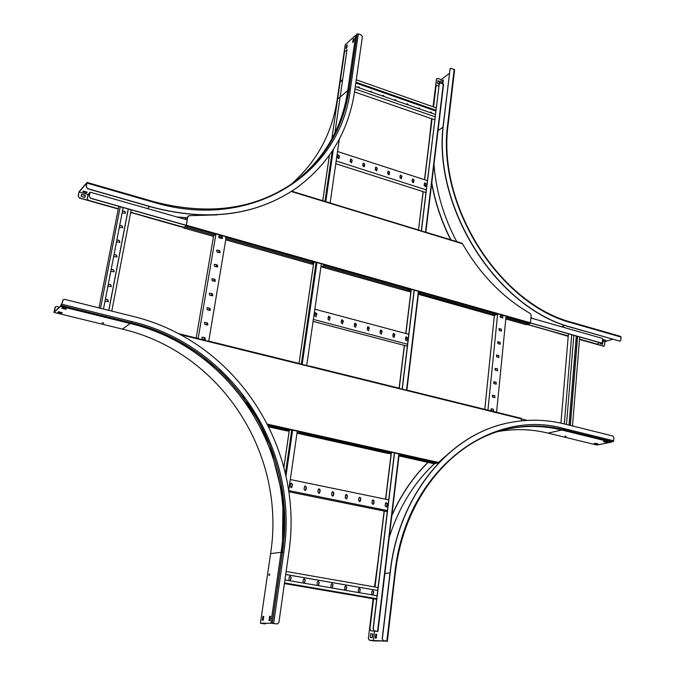 <?xml version="1.0" encoding="UTF-8"?>
<svg xmlns="http://www.w3.org/2000/svg" width="675" height="675" viewBox="0 0 675 675"><rect width="100%" height="100%" fill="white"/><g stroke="black" fill="none" stroke-linecap="round" stroke-linejoin="round"><path stroke-width="1.01" d="M373.596 598.801L369.908 629.033L370.921 630.821L377.933 631.446L374.228 630.855L373.216 629.066L374.397 630.863M371.081 630.821L377.527 631.403L374.228 630.855M425.765 232.31L443.593 84.324L440.572 83.059L439.248 83.86L421.428 230.985M439.248 83.86L421.284 230.943M414.113 290.098L402.123 389.121M394.394 452.883L373.047 629.066M439.087 83.978L439.552 83.228M414.264 290.14L402.275 389.163M394.554 452.925L373.216 629.066M370.921 630.821L369.908 629.033M438.843 85.97L436.438 85.531L435.881 86.349L433.384 106.878M431.933 118.8L424.507 179.702M423.056 191.616L418.5 230.091L423.2 191.666M411.109 289.634L405.768 333.492M404.317 345.389L399.102 388.167M391.255 452.554L385.568 499.205M384.126 511.051L374.87 586.98M373.435 598.776L369.748 629.033M435.881 86.349L436.345 85.607M436.042 86.231L433.527 106.928M432.068 118.842L424.651 179.744M411.303 289.305L405.911 333.526M404.468 345.431L399.229 388.403L408.139 390.606M391.449 452.225L385.729 499.238M384.286 511.076L375.03 587.005M335.779 163.713L425.933 192.535M336.175 160.988L426.254 189.877M352.198 160.093L350.738 158.971L350.409 159.519L350.114 161.612L351.582 162.743L352.198 160.093L351.515 162.776M339.5 155.993L338.006 154.87L337.694 155.41L337.39 157.52L338.875 158.642L339.5 155.993L338.816 158.676M337.542 151.512L427.376 180.63M364.795 164.16L363.352 163.038L363.015 163.586L362.728 165.679L364.171 166.801L364.795 164.16L364.112 166.843M377.274 168.185L375.848 167.062L375.511 167.619L375.233 169.703L376.658 170.826L377.274 168.185L376.591 170.868M389.644 172.184L388.243 171.053L387.906 171.619L387.627 173.694L389.028 174.825L389.644 172.184L388.96 174.859M401.912 176.141L400.528 175.019L400.182 175.584L399.921 177.652L401.296 178.774L401.912 176.141L401.228 178.816M414.07 180.065L412.703 178.943L412.358 179.508L412.096 181.575L413.454 182.697L414.07 180.065L413.387 182.731M426.119 183.954L424.777 182.832L424.423 183.406L424.17 185.465L425.512 186.587L426.119 183.954L425.444 186.621M337.466 156.988L339.145 157.528M350.19 161.089L351.852 161.62M362.804 165.147L364.449 165.679M375.308 169.18L376.928 169.703M387.695 173.171L389.306 173.686M399.98 177.128L401.574 177.643M412.163 181.052L413.733 181.558M424.238 184.942L425.79 185.448M337.492 156.836L339.171 157.376M350.215 160.937L351.869 161.468M362.821 165.004L364.466 165.527M375.325 169.028L376.945 169.552M387.72 173.028L389.323 173.543M400.005 176.985L401.591 177.491M412.18 180.908L413.75 181.415M424.254 184.798L425.807 185.296M350.646 159.038L352.055 160.203M337.922 154.946L339.348 156.102M363.26 163.105L364.643 164.261M375.764 167.13L377.114 168.294M388.15 171.121L389.492 172.285M400.435 175.087L401.752 176.243M412.611 179.01L413.91 180.166M424.685 182.9L425.959 184.056M355.902 82.358L435.89 110.388M355.927 82.19L435.907 110.219M356.265 79.785L436.193 107.865M358.467 86.847L359.868 88.079M354.535 91.952L434.751 119.779M370.769 91.133L372.144 92.365M382.961 95.386L384.32 96.609M395.052 99.596L396.394 100.82M407.042 103.773L408.358 104.996M418.93 107.916L420.221 109.139M430.709 112.016L431.992 113.248M354.974 88.906L435.113 116.792M355.32 86.493L435.4 114.429M359.994 88.121L358.552 86.771L358.248 87.514M435.814 111.021L355.809 83.008M372.271 92.407L370.853 91.058L370.541 91.808M384.455 96.66L383.046 95.31L382.733 96.061M396.529 100.87L395.137 99.52L394.824 100.28M408.493 105.047L407.126 103.697L406.806 104.456M420.365 109.19L419.015 107.84L418.694 108.608M432.135 113.29L430.802 111.949L430.473 112.717M313.073 321.41L407.32 346.182M313.36 319.418L407.557 344.242M330.168 317.385L328.793 316.195L328.295 316.887L327.974 319.157L329.341 320.355L330.168 317.385L329.29 320.372M316.87 313.858L315.478 312.66L314.98 313.352L314.651 315.622L316.043 316.82L316.87 313.858L316.001 316.845M314.837 309.192L408.763 334.285M343.339 320.887L341.989 319.697L341.483 320.397L341.17 322.65L342.52 323.848L343.339 320.887L342.47 323.865M356.392 324.354L355.058 323.165L354.552 323.873L354.248 326.118L355.573 327.308L356.392 324.354L355.523 327.333M369.326 327.797L368.018 326.607L367.504 327.316L367.208 329.552L368.516 330.742L369.326 327.797L368.457 330.758M382.143 331.206L380.86 330.016L380.337 330.725L380.05 332.952L381.333 334.142L382.143 331.206L381.282 334.159M394.85 334.581L393.576 333.391L393.061 334.1L392.782 336.327L394.04 337.517L394.85 334.581L393.989 337.534M407.438 337.922L406.19 336.741L405.667 337.458L405.397 339.668L406.637 340.85L407.438 337.922L406.578 340.875M314.871 314.103L316.634 314.567M328.185 317.638L329.923 318.102M341.381 321.14L343.094 321.595M354.451 324.616L356.147 325.063M367.402 328.05L369.082 328.497M380.244 331.459L381.907 331.898M392.968 334.842L394.605 335.273M405.574 338.183L407.194 338.614M314.887 313.993L316.651 314.457M328.202 317.528L329.94 317.993M341.398 321.03L343.111 321.486M354.468 324.506L356.164 324.953M367.419 327.94L369.098 328.387M380.261 331.349L381.915 331.796M392.977 334.733L394.622 335.163M405.591 338.082L407.211 338.512M328.691 316.246L330.016 317.461M315.377 312.711L316.727 313.934M341.887 319.748L343.187 320.962M354.957 323.215L356.231 324.43M367.917 326.658L369.166 327.864M380.751 330.067L381.983 331.273M393.474 333.442L394.681 334.648M406.08 336.791L407.27 337.989M288.799 491.754L387.273 511.684M288.723 490.573L387.408 510.587M306.374 487.232L305.193 485.958L304.408 486.827L304.062 489.274L305.235 490.556L306.028 489.679L306.374 487.232L305.201 490.556M292.427 484.372L291.237 483.089L290.444 483.967L290.098 486.422L291.279 487.704L292.081 486.827L292.427 484.372L291.254 487.713M290.317 479.52L388.707 499.854M320.178 490.067L319.022 488.793L318.237 489.67L317.9 492.1L319.047 493.374L319.849 492.505L320.178 490.067L319.013 493.383M333.855 492.877L332.716 491.611L331.931 492.48L331.602 494.902L332.741 496.176L333.534 495.298L333.855 492.877L332.699 496.176M347.406 495.653L346.283 494.395L345.499 495.264L345.187 497.678L346.3 498.943L347.093 498.066L347.406 495.653L346.258 498.943M360.83 498.403L359.724 497.154L358.94 498.015L358.627 500.428L359.733 501.685L360.526 500.816L360.83 498.403L359.691 501.685M374.127 501.137L373.039 499.888L372.254 500.749L371.959 503.145L373.039 504.402L373.832 503.533L374.127 501.137L372.997 504.402M387.298 503.837L386.227 502.597L385.442 503.457L385.155 505.845L386.227 507.094L387.011 506.225L387.298 503.837L386.176 507.094M290.495 483.756L292.292 484.127M304.459 486.624L306.222 486.987M318.279 489.459L320.034 489.822M331.982 492.269L333.703 492.623M345.541 495.053L347.254 495.408M358.982 497.812L360.669 498.158M372.296 500.546L373.967 500.892M385.493 503.255L387.138 503.592M290.52 483.697L292.283 484.059M304.476 486.565L306.214 486.92M318.305 489.4L320.026 489.755M331.999 492.21L333.695 492.564M345.566 494.994L347.245 495.34M359.007 497.753L360.661 498.099M372.322 500.487L373.958 500.825M385.509 503.196L387.129 503.533M305.075 485.983L306.222 487.266M291.237 483.089L292.283 484.405M318.904 488.827L320.026 490.101M332.598 491.636L333.703 492.902M346.165 494.421L347.245 495.686M359.606 497.18L360.669 498.437M372.921 499.913L373.967 501.162M386.108 502.622L387.138 503.871M334.893 133.068L347.009 49.638L344.512 51.891L331.796 139.075M339.314 139.168L330.109 203.099M321.368 263.807L306.72 365.546M297.278 431.156L288.681 490.885M285.711 574.518L377.722 590.515L285.719 574.476M286.149 571.455L378.084 587.537M289.997 576.256L291.001 577.555L290.25 580.812M284.428 583.58L376.65 599.324M304.113 578.711L305.1 579.994L304.366 583.242M318.085 581.133L319.056 582.415L318.338 585.647M331.931 583.538L332.885 584.812L332.184 588.026M345.642 585.917L346.579 587.183L345.895 590.389M359.218 588.271L360.146 589.528L359.471 592.726M372.676 590.608L373.587 591.857L372.929 595.038M284.521 582.938L376.726 598.708M284.951 579.901L377.089 595.755M290.36 580.837L291.153 577.547L290.123 576.248L289.145 577.192L288.993 580.601M304.476 583.259L305.252 579.985L304.231 578.694L303.261 579.639L303.117 583.031M318.457 585.664L319.216 582.407L318.212 581.124L317.25 582.061L317.115 585.436M332.302 588.052L333.045 584.803L332.049 583.521L331.096 584.466L330.969 587.824M346.013 590.406L346.739 587.174L345.76 585.9L344.815 586.837L344.697 590.178M359.598 592.743L360.315 589.52L359.345 588.263L358.4 589.191L358.29 592.523M373.056 595.063L373.756 591.848L372.794 590.591L371.858 591.528L371.765 594.835M605.382 340.065L604.741 340.571L605.88 340.208L602.564 339.694M604.766 340.267L602.665 339.668M602.547 339.947L604.741 340.571M579.504 339.398L603.906 346.157L604.597 345.195L604.859 341.693L612.681 339.238M604.859 341.693L602.463 341.018M433.207 106.819L436.573 79.211L437.889 78.418L441.112 79.591L440.691 83.101M449.381 73.432L441.112 79.591M431.612 118.69L429.148 141.657M431.713 183.372C435.181 202.821 441.501 221.619 450.655 239.76M548.851 330.59L568.207 336.319M431.755 118.733L429.477 138.89M431.781 182.765C435.248 202.458 441.619 221.476 450.9 239.836M551.045 331.206L568.223 336.209M433.983 164.413C436.008 191.059 443.576 216.785 456.697 241.608M530.947 317.562L532.938 318.592M436.573 79.211L436.868 78.587M439.366 83.371L439.611 81.321L437.974 80.73L437.628 83.641L439.062 84.164M437.957 80.899L439.45 81.439L439.189 83.624M600.142 342.79L600.092 343.524L602.682 344.258L602.817 342.487L602.319 342.352M436.413 79.329L433.072 106.768M579.496 339.508L603.425 346.157M603.83 346.174L603.231 346.216M602.286 342.453L602.817 342.487M602.623 342.546L602.497 344.208M442.024 83.557L442.969 82.856L443.323 79.937L442.378 80.637L442.024 83.557M442.344 83.312L442.657 80.738L443.281 80.274M454.486 69.947L451.381 68.31L450.048 69.103L443.753 122.04C431.409 205.892 496.927 308.838 572.543 327.62L619.667 341.111L620.848 340.132L621.067 337.095L620.587 336.445M450.048 69.103L443.585 122.15C431.241 205.993 496.749 308.905 572.349 327.687L619.667 341.111M449.879 69.23L450.343 68.479M620.072 341.137L619.464 341.179M341.618 80.139L341.272 81.591L341.618 80.139M346.376 45.655L345.938 48.651L346.79 47.883L347.228 44.888L346.376 45.655L347.161 45.326M346.3 48.322L346.672 45.765M353.59 41.504L354.029 38.475L353.118 39.521L352.688 42.542L353.59 41.504M353.05 42.204L353.118 39.521L353.962 38.922M290.9 184.486C316.642 162.017 332.075 133.667 337.213 99.428L345.187 44.803L355.691 35.21L347.735 90.627L348.848 90.636M86.046 183.743L85.995 184.882L86.957 182.798L86.231 186.764L86.974 182.469L86.096 184.503L86.037 183.575L79.085 191.734L78.182 196.138L79.532 197.935L118.294 208.896L88.467 200.467L87.32 198.45L88.467 200.467M78.283 196.028L79.11 191.978L88.037 194.518L90.087 192.181L89.269 196.248L90.526 198.163L89.168 196.357L89.918 192.645L88.062 194.754L89.412 195.134M85.919 184.064L79.11 191.978M356.797 35.201L355.691 35.21M130.68 212.532L151.031 218.143M291.954 191.287L293.498 190.029M176.926 216.97L187.532 217.78M296.047 180.832C324.996 157.748 342.225 127.676 347.735 90.627L337.213 99.428M79.532 197.935L78.182 196.138M81.169 196.383L84.89 197.438L85.312 195.379L81.591 194.324L81.169 196.383M81.565 194.459L85.21 195.497L84.822 197.412M185.347 226.479L186.292 227.382L184.393 227.045L183.718 227.593L144.028 216.304M346.832 47.562L346.537 48.102M79.439 198.045L118.268 209.022M86.923 192.063L86.543 192.772L87.117 192.122L83.379 191.05L82.814 191.708L86.543 192.772M86.619 192.426L83.076 191.413M356.991 34.273L358.315 33.86L361.302 34.957L362.382 36.678L354.687 90.897C348.663 131.709 329.079 164.194 295.954 188.35C256.348 215.3 208.837 221.67 153.428 207.453L153.318 207.562C208.71 221.771 256.213 215.401 295.81 188.46L299.464 185.828M86.324 186.654L87.607 188.603L153.428 207.453M87.607 188.603L86.231 186.764M87.505 188.722L153.318 207.562M566.173 436.227L564.967 436.252L566.173 436.227M375.266 638.035L376.253 638.061L376.701 634.281L375.722 634.264L375.266 638.035M375.604 638.044L376.051 634.314L376.701 634.323M373.258 598.742L368.415 638.457L369.427 640.237L373.511 640.87L385.627 641.09M369.588 640.237L386.986 641.191L383.383 640.609L382.185 638.778L383.383 640.609M373.351 640.828L374.498 631.378M611.542 441.492L611.17 442.184L596.928 445.044L548.049 433.114L561.76 430.009C544.143 425.672 526.424 425.284 508.587 428.836L505.145 429.595M395.322 572.653L387.357 641.242L385.619 641.208M427.967 462.375C413.193 476.803 401.169 494.412 391.888 515.194M378.059 560.782L374.532 586.921M428.068 462.4C413.201 476.947 401.119 494.708 391.829 515.683M377.663 564.072L374.692 586.946M434.346 463.792C413.977 482.752 398.933 507.279 389.222 537.367M498.639 431.426C515.236 428.574 531.706 429.131 548.049 433.114M372.254 637.774L372.71 634.002L370.803 633.707L370.347 637.47L372.254 637.774M373.098 598.717L368.415 638.457M369.427 640.237L368.255 638.449M370.803 633.724L372.71 634.002M372.541 634.002L372.085 637.748M595.468 443.264L594.321 443.5L598.134 443.914L595.468 443.264M597.434 443.745L595.046 443.348M606.344 442.361L607.517 442.125L603.433 441.644L606.344 442.361L604.167 441.492M606.808 441.948L606.369 442.032M611.17 442.184L561.76 430.009L562.123 429.3M612.757 441.762L613.685 440.826L613.913 437.645L612.892 436.025L564.578 423.984C545.974 419.361 527.242 418.989 508.393 422.879C450.394 434.126 399.085 493.881 390.336 571.632L382.354 638.786M387.357 641.242L383.552 640.609M503.837 423.942C447.593 437.054 398.706 495.973 390.167 571.649L382.185 638.778M269.629 574.687L269.452 573.843L268.962 574.746L269.139 575.598L269.629 574.687M269.603 574.012L269.333 575.48M102.009 322.819L103.764 323.198L102.009 322.819M102.397 322.751L103.41 322.937M58.345 311.74L57.797 312.23L61.67 313.175L62.218 312.685L58.345 311.74M61.94 312.626L58.143 311.918M66.26 308.737L62.345 307.775L61.788 308.273L66.023 309.319L66.26 308.737M66.31 308.753L62.134 307.96M59.408 307.108L56.911 306.492L55.477 306.813L53.933 312.39L60.598 306.332L130.224 323.502L130.545 322.65M54.979 307.648L54.101 311.934L60.632 305.994L61.374 304.189L61.577 305.142L63.138 299.767M53.933 312.39L122.403 329.105C220.961 352.223 286.343 453.457 270.591 553.61L281.062 552.31C296.848 450.326 230.403 347.262 130.224 323.502L122.403 329.105M266.38 623.278L264.971 623.919L260.93 623.27L270.877 623.219L260.432 623.211L270.591 553.61M264.845 623.903L260.432 623.211M271.19 623.261L277.298 623.945L278.902 622.502L288.748 553.154C304.855 447.652 236.317 341.179 132.739 316.313L64.69 299.363L63.231 299.675L62.632 300.62M61.315 304.889L60.598 306.332M263.478 616.705L262.963 620.274M66.032 308.745L62.294 307.817M54.886 307.733L55.384 306.897M262.929 616.368L262.364 620.274L263.208 620.274L263.773 616.359L262.929 616.368L263.765 616.418M262.727 620.274L263.284 616.427M269.021 620.578L269.89 620.578L270.506 616.275L269.637 616.292L269.021 620.578M269.384 620.578L270 616.342L270.498 616.342M270.877 623.219L281.062 552.31L282.293 552.437M271.308 623.295L277.172 623.928M61.096 304.661L61.501 305.522L62.724 300.535M579.53 339.145L597.367 344.183L598.548 343.221L598.615 342.352M530.44 322.912L601.206 342.976L602.395 342.006L602.657 338.487L530.904 318.009M530.415 323.021L601.012 343.035M500.023 316.786L500.572 316.938L500.023 316.786M527.31 324.498L568.232 336.066M579.521 339.255L597.173 344.242M499.981 316.651L500.58 316.828M527.496 324.43L568.24 335.956M521.522 418.973L527.217 420.382M577.42 336.344L570.147 425.377M577.597 336.395L570.333 425.419M579.698 336.994L572.484 425.959M572.518 351.27L572.408 352.561M573.564 338.546L573.463 339.829M568.426 333.796L560.933 423.132M571.463 364.07L571.354 365.369M570.4 376.954L570.291 378.253M569.329 389.905L569.219 391.213M568.249 402.933L568.148 404.257M567.169 416.045L567.059 417.369M571.717 334.733L564.317 423.925M573.834 335.332L566.477 424.457M572.408 352.603L572.535 351.008M573.455 339.863L573.59 338.276M569 425.09L576.29 336.023M571.345 365.411L571.48 363.808M570.282 378.304L570.417 376.692M569.219 391.272L569.346 389.644M568.139 404.317L568.274 402.68M567.059 417.437L567.194 415.792M494.438 314.55L484.81 409.345M497.602 314.288L487.941 410.113M501.238 331.003L501.424 329.147L499.129 328.632L499.357 330.48L501.238 331.003M502.546 317.925L502.732 316.086L500.428 315.562L500.664 317.393L502.546 317.925M506.081 316.178L496.572 412.459L521.328 418.365L521.345 420.846M499.93 344.166L500.116 342.301L497.821 341.786L498.04 343.651L499.93 344.166M498.614 357.404L498.8 355.531L496.513 355.025L496.716 356.898L498.614 357.404M497.289 370.727L497.475 368.837L495.188 368.339L495.382 370.229L497.289 370.727M495.948 384.134L496.142 382.236L493.864 381.738L494.041 383.645L495.948 384.134M494.606 397.626L494.8 395.71L492.522 395.229L492.691 397.145L494.606 397.626M493.256 411.202L493.45 409.278L491.181 408.797L491.333 410.721L493.256 411.202M500.698 315.63L500.529 317.343M499.019 328.683L499.222 330.429M497.711 341.837L497.905 343.6M496.749 355.092L496.572 356.847M495.416 368.407L495.239 370.178M493.754 381.78L493.898 383.594M492.413 395.263L492.548 397.094M491.071 408.831L491.189 410.67M500.867 315.672L500.698 317.402M499.559 328.75L499.382 330.488M498.243 341.896L498.066 343.659M496.918 355.134L496.741 356.906M495.585 368.449L495.408 370.238M494.243 381.848L494.066 383.653M492.902 395.331L492.716 397.145M491.543 408.898L491.358 410.729M493.341 411.218L493.518 409.438M494.691 397.642L494.868 395.879M496.041 384.151L496.209 382.404M497.374 370.744L497.542 369.014M498.698 357.421L498.867 355.708M500.015 344.183L500.183 342.478M501.331 331.02L501.5 329.332M502.63 317.942L502.799 316.271M499.542 328.624L501.247 329.214L501.584 331.02M500.318 315.613L502.546 316.153L502.892 317.933M498.226 341.786L499.939 342.36L500.259 344.174M496.403 355.067L498.623 355.59L498.935 357.421M495.079 368.381L497.289 368.896L497.593 370.744M494.235 381.738L495.956 382.286L496.243 384.151M492.885 395.229L494.615 395.761L494.893 397.642M491.527 408.797L493.265 409.32L493.526 411.218M66.234 308.728L65.661 308.829M87.218 198.56L88.037 194.518M87.32 198.45L88.062 194.754M221.189 237.845L218.675 237.136M184.039 227.34L130.731 212.271M118.319 208.761L88.568 200.357M312.677 263.596L313.512 263.031M221.172 237.971L218.725 237.279L221.172 237.971M313.031 263.486L312.559 263.68M187.152 219.89L90.087 192.181M185.389 226.209L186.19 225.29L90.526 198.163M186.165 225.416L90.425 198.273M103.494 309.023L123.154 207.554M100.516 308.281L120.26 206.727M99.006 307.91L118.792 206.314M105.401 299.211L107.764 299.81L108.338 301.691M108.304 284.234L110.658 284.842L111.248 286.698M111.181 269.359L113.527 269.975L114.134 271.814M114.041 254.593L116.378 255.218L116.994 257.032M116.885 239.929L119.205 240.562L119.838 242.359M119.703 225.366L122.015 226.007L122.656 227.779M122.504 210.904L124.807 211.562L125.457 213.308M111.788 311.091L131.195 209.832M108.818 310.357L128.318 209.014M108.734 310.331L128.233 208.988M105.005 301.227L108.363 301.683L107.865 299.725L105.418 299.101M107.916 286.234L111.274 286.681L110.759 284.749L108.321 284.124M110.793 271.342L114.159 271.797L113.628 269.882L111.206 269.249M113.662 256.559L117.02 257.015L116.48 255.125L114.067 254.475M116.505 241.878L119.872 242.333L119.306 240.46L116.902 239.811M119.332 227.298L122.69 227.753L122.124 225.906L119.728 225.239M122.133 212.819L125.491 213.275L124.909 211.452L122.529 210.777M204.112 339.702L204.441 337.711M206.601 324.937L206.938 322.962M209.073 310.272L209.41 308.315M211.537 295.709L211.866 293.777M213.975 281.247L214.304 279.323M216.405 266.887L216.726 264.98M218.81 252.619L219.13 250.729M221.206 238.444L221.518 236.571M204.002 339.677L204.339 337.686M206.491 324.911L206.828 322.937M208.972 310.247L209.301 308.289M211.427 295.684L211.756 293.743M213.865 281.222L214.194 279.298M216.295 266.853L216.616 264.946M218.7 252.585L219.021 250.695M221.096 238.41L221.408 236.545M208.744 341.17L226.142 237.423M205.183 322.414L204.466 322.498L204.829 324.489L207.883 325.004L207.529 323.004L205.183 322.414L207.402 323.08L207.858 325.012M202.686 337.171L201.985 337.247L202.331 339.263L205.377 339.77L205.04 337.753L202.686 337.171L204.913 337.829L205.352 339.787M198.121 338.715L215.966 233.921M207.664 307.758L206.93 307.851L207.318 309.825L210.372 310.331L209.993 308.357L207.664 307.758L209.866 308.441L210.347 310.348M210.127 293.203L209.377 293.296L209.782 295.253L212.844 295.768L212.448 293.811L210.127 293.203L212.321 293.895L212.811 295.785M212.574 278.741L211.807 278.851L212.228 280.783L215.3 281.298L214.886 279.366L212.574 278.741L214.76 279.45L215.266 281.315M215.004 264.381L214.22 264.499L214.658 266.406L217.738 266.929L217.308 265.013L215.004 264.381L217.181 265.106L217.704 266.954M217.418 250.121L216.624 250.239L217.08 252.138L220.16 252.653L219.712 250.762L217.418 250.121L219.586 250.855L220.118 252.678M219.814 235.955L219.012 236.081L219.476 237.954L222.556 238.477L222.1 236.604L219.814 235.955L221.974 236.706L222.522 238.511M196.189 338.006L213.604 235.955M204.365 322.557L205.057 322.49M201.884 337.306L202.559 337.247M206.837 307.91L207.537 307.834M209.284 293.363L210.001 293.279M211.714 278.918L212.448 278.826M214.135 264.566L214.878 264.473M216.54 250.307L217.291 250.214M218.928 236.149L219.687 236.056M185.33 226.555L186.317 225.188L187.692 216.852L186.19 225.29M225.602 237.828L226.446 236.891L215.882 233.904L214.928 234.934L212.971 234.934L186.292 227.382L212.971 234.934L213.975 235.6L213.081 236.225M323.663 265.731L324.776 264.777L314.896 261.976L313.816 262.921L311.875 262.904L226.361 238.714L311.875 262.904L312.736 263.478L311.664 264.077M419.251 292.815L420.517 291.912L411.286 289.297L410.088 290.174L408.156 290.149L324.397 266.448L408.156 290.149L408.898 290.638L407.666 291.195M506.014 316.904L506.672 316.339L498.007 313.883L497.593 314.348M427.545 232.757L462.476 243.759C480.17 274.387 502.807 297.675 530.407 313.622L531.174 315.141L530.457 322.793L529.073 323.857L527.167 323.806L505.921 317.798L527.167 323.806L527.774 324.211L526.357 324.717M225.661 237.482L226.336 236.866M323.73 265.385L324.65 264.735M419.352 292.461L420.373 291.878M506.048 316.583L506.512 316.297M187.81 216.751L189.186 215.679L217.131 214.886M187.692 216.852L188.19 216.042M225.948 238.57L226.361 238.714L225.939 238.621M323.688 265.714L324.397 266.448L322.456 266.431L323.561 265.967M419.31 292.781L419.867 293.456L494.8 314.651L496.716 314.693M427.233 232.757L418.5 230.091M333.433 204.01L418.272 229.922L333.163 204.027M291.642 191.244L333.366 203.934M497.078 412.4L521.328 418.365M408.611 390.538L496.994 412.358M310.163 366.204L399.212 388.403M208.887 341.17L309.741 366.297M178.327 333.619L208.524 341.288M445.652 455.996L437.839 463.092L436.894 463.295L400.469 455.482L435.662 463.295M287.415 431.004L268.92 426.895L287.415 431.004L288.326 430.642L287.407 430.228L289.415 430.338L290.495 429.637L300.848 431.949L299.624 432.751L300.527 433.156L388.226 452.748L298.527 433.046L299.641 432.658M399.87 455.026L401.085 454.385L391.433 452.225L389.045 452.874M399.912 454.672L400.925 454.351M299.776 432.523L300.704 431.924M287.407 430.228L268.481 426.001L287.407 430.228M399.693 455.136L400.469 455.482L399.068 455.313M391.087 453.904L388.446 453.313M391.129 453.549L387.847 453.406M297.025 432.911L298.527 433.046M289.153 431.156L287.845 430.861M435.637 463.497L434.388 463.792M297.54 433.029L298.578 432.692M297.692 432.818L297.059 432.675M289.195 430.92L288.267 430.718M391.272 453.71L388.927 453.187M399.111 454.967L399.71 455.001M410.83 291.954L408.021 291.161M320.971 266.566L322.456 266.431M313.47 264.448L311.977 264.026M221.105 238.351L219.147 237.802M183.608 227.357L183.617 227.956L184.334 227.391M500.555 317.048L500.091 316.921M411.007 291.743L408.367 290.993M321.469 266.709L322.507 266.102M321.621 266.482L321.013 266.313M313.504 264.187L312.28 263.841M221.155 238.089L218.793 237.423M184.393 227.045L185.313 226.868M187.498 217.966L185.659 218.194L185.136 219.316M495.231 315.276L494.8 314.651L418.517 293.304M418.551 292.984L419.133 292.992M443.298 84.046L425.503 232.234M418.407 291.313L406.527 390.209M398.883 453.887L377.57 631.361M418.677 291.398L406.806 390.277M399.161 453.954L377.865 631.42M374.296 630.872L374.245 631.319M374.701 630.931L374.65 631.37M329.434 155.258L322.81 200.711M313.732 262.963L299.076 363.437M289.322 430.363L283.93 467.353M332.269 151.124L324.945 201.521M316.111 262.313L301.312 364.213M291.769 429.924L285.432 473.513M333.34 149.47L325.755 201.766M316.938 262.55L302.164 364.424M292.629 430.11L285.981 475.959M561.431 326.725L565.178 325.418M437.687 130.79L443.07 127.136M572.459 322.574L572.906 323.232L621.067 337.095M448.116 124.014L447.795 123.441C435.907 204.922 499.441 304.822 572.906 323.232M454.174 69.331L447.795 123.441M147.479 208.558L149.631 206.508M86.248 184.25L86.678 184.537M349.034 89.775L357.033 33.986M296.688 180.343C326.059 157.199 343.516 126.917 349.076 89.505L357.1 33.927M154.381 201.901C208.499 215.823 254.812 209.461 293.321 182.807C324.726 159.545 343.33 128.419 349.144 89.446L350.367 89.395L358.315 33.86M154.221 201.859L154.356 202.508C252.897 231.837 340.9 172.673 350.367 89.395M87.05 183.119L154.356 202.508M384.531 573.362L390.007 572.965M563.288 429.553L563.507 429.612C545.873 425.267 528.12 424.87 510.266 428.431L505.71 429.452M612.984 441.821L563.6 429.587C545.965 425.242 528.213 424.845 510.351 428.406L501.483 430.574M613.077 441.804L563.6 429.587L564.199 428.591C490.421 407.489 405.802 470.593 394.917 572.467L386.826 641.123M612.866 441.821L563.397 429.612C545.797 425.275 528.086 424.879 510.266 428.431L510.351 428.406C453.921 438.902 403.852 496.969 395.44 572.619L394.917 572.467M613.685 440.826L564.199 428.591M61.307 304.653L61.855 304.425M283.652 541.586C287.702 490.16 275.459 443.678 246.915 402.148M131.119 322.76L61.459 305.556M282.395 552.217L282.403 552.15C298.198 449.93 231.609 346.629 131.228 322.785L61.501 305.522M272.211 623.227L282.471 552.142C298.266 449.913 231.668 346.596 131.279 322.751L131.768 321.536L61.965 304.273M272.278 623.227L282.471 552.142L283.821 552.26C299.658 449.449 232.715 345.566 131.768 321.536M273.645 623.371L283.821 552.26M530.457 322.793L186.317 225.188M185.979 226.007L215.612 234.402M226.176 237.398L314.609 262.448M324.489 265.25L410.974 289.752M420.204 292.368L497.678 314.314M506.351 316.769L530.069 323.494M462.476 243.759L291.262 191.489M180.107 334.555L521.53 418.888M267.562 424.178L438.227 462.383M391.12 452.647L300.552 432.388M437.839 463.092L400.773 454.798M290.199 430.076L268.043 425.123M298.223 432.802L297.076 432.548M289.212 430.793L288.335 430.599M297.726 433.308L387.965 453.431M399.001 455.895L434.514 463.818M526.559 324.776L505.811 318.912M494.269 315.655L418.407 294.224M407.843 291.246L321.654 266.895M311.816 264.119L225.737 239.802M213.199 236.267L183.684 227.931M312.415 263.765L313.521 264.077M321.03 266.195L321.916 266.448M408.518 290.925L410.873 291.592M443.593 84.324L425.832 232.335M418.745 291.414L406.873 390.293M399.229 453.971L377.933 631.446M329.375 155.334L322.768 200.694M313.681 262.988L299.033 363.428M289.271 430.372L283.897 467.235M454.604 69.753L448.234 123.837C436.396 204.837 499.669 304.29 572.636 322.566L620.772 336.437M85.995 184.882L86.577 185.043M349 89.623L356.948 34.13M349 89.632C343.71 125.407 327.409 154.752 300.105 177.668M87.058 182.427L154.313 201.817C208.499 215.789 254.829 209.453 293.321 182.807M501.744 430.498L508.587 428.836M61.881 304.307L61.374 304.189M272.143 623.236L282.336 552.175L283.07 497.45L269.924 445.002L243.878 398.056L227.534 378.675L219.569 370.803L202.365 356.425C181.052 340.664 157.326 329.459 131.169 322.802L61.408 305.581M291.701 191.211L323.663 200.973M427.461 232.681L462.341 243.337M178.234 333.568L197.944 338.445M208.837 341.137L299.936 363.648M310.112 366.162L399.06 388.15M408.552 390.496L488.101 410.155M297.675 433.308L387.906 453.44M399.001 455.912L434.455 463.818M183.617 227.956L213.131 236.284M225.728 239.844L311.732 264.136M321.57 266.912L407.751 291.254M418.399 294.266L494.159 315.664M505.811 318.954L526.449 324.785"/></g></svg>
